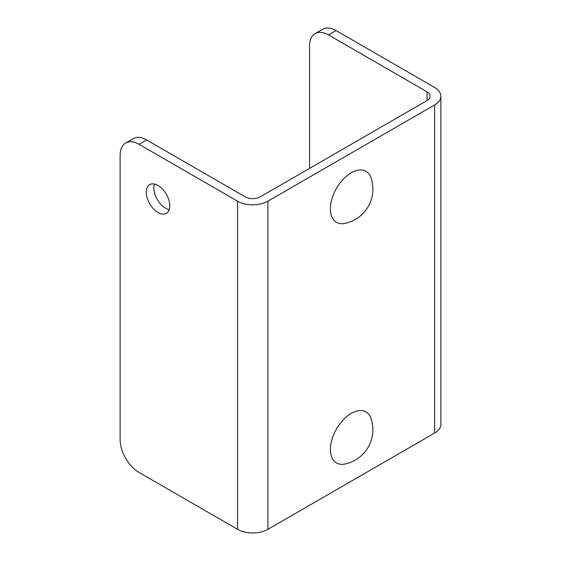 <?xml version="1.0" encoding="UTF-8"?>
<svg xmlns="http://www.w3.org/2000/svg" width="561" height="561" viewBox="0 0 561 561"><rect width="100%" height="100%" fill="white"/><g stroke="black" fill="none" stroke-linecap="round" stroke-linejoin="round"><path stroke-width="0.84" d="M146.267 192.227A16.613 9.593 -120 0 0 153.518 208.944A16.613 9.593 -120 0 0 166.315 213.397A16.613 9.593 -120 0 0 169.759 205.789A16.613 9.593 -120 0 0 162.508 189.071A16.613 9.593 -120 0 0 149.703 184.625A16.613 9.593 -120 0 0 146.267 192.227M169.191 209.625A16.613 9.593 60 0 1 153.84 187.851A16.613 9.593 60 0 1 154.408 184.022M328.515 34.943A26.795 15.47 -120 0 0 315.114 33.618L322.694 29.242A26.795 15.47 60 0 1 336.088 30.567L328.515 34.943L427.026 91.822A10.715 6.185 180 0 1 430.161 96.197A10.715 6.185 180 0 1 427.026 100.573L260.311 196.82A10.715 6.185 180 0 1 245.157 196.82L146.645 139.948L139.065 144.317A26.795 15.47 -120 0 0 125.671 142.992A26.795 15.47 -120 0 0 120.124 155.257L120.124 439.635A26.795 15.47 -120 0 0 139.065 472.453L237.576 529.325A21.43 12.377 180 0 0 267.892 529.325L434.6 433.078A21.43 12.377 180 0 0 440.876 424.326L440.876 96.197A21.43 12.377 180 0 1 434.6 104.942L267.892 201.196A21.43 12.377 180 0 1 237.576 201.196L139.065 144.317M336.088 30.567L434.6 87.446A21.43 12.377 180 0 1 440.876 96.197M125.671 142.992L133.252 138.616A26.795 15.47 60 0 1 146.645 139.948M315.114 33.618A26.795 15.47 -120 0 0 309.567 45.883L309.567 168.384M330.408 208.853A29.474 17.012 -60 0 1 348.002 174.927A29.474 17.012 -60 0 1 371.073 177.97A35.055 35.055 0 0 1 344.833 223.418A29.474 17.012 -60 0 1 330.408 208.853M330.408 449.48A29.474 17.012 -60 0 1 348.002 415.554A29.474 17.012 -60 0 1 371.073 418.597A35.055 35.055 0 0 1 344.833 464.045A29.474 17.012 -60 0 1 330.408 449.48M237.576 201.196L237.576 529.325M267.892 201.196L267.892 529.325M434.6 104.942L434.6 433.078M427.026 91.822L427.026 100.573"/></g></svg>
